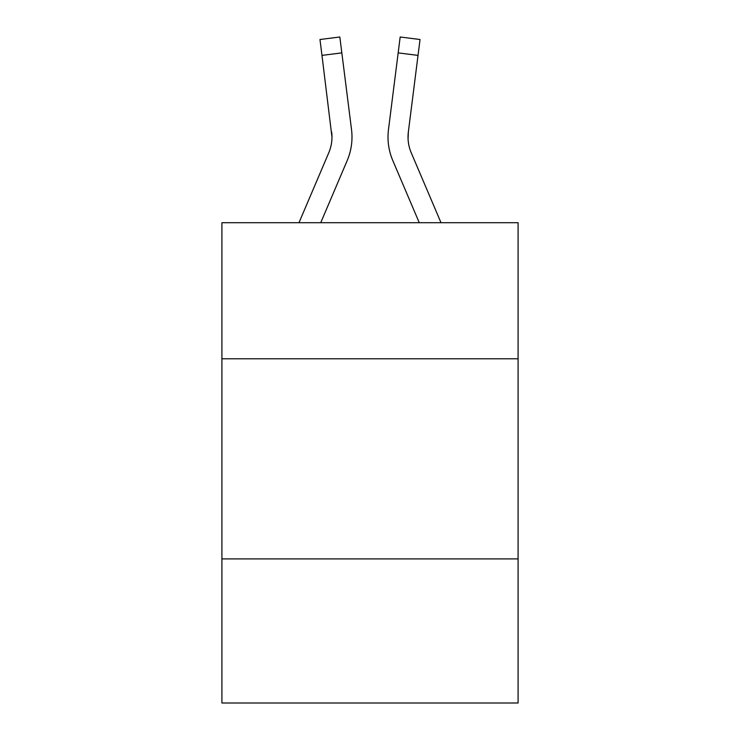 <?xml version="1.0" encoding="UTF-8"?>
<svg xmlns="http://www.w3.org/2000/svg" width="740" height="740" viewBox="0 0 740 740"><rect width="100%" height="100%" fill="white"/><g stroke="black" fill="none" stroke-linecap="round" stroke-linejoin="round"><path stroke-width="1.11" d="M518.093 358.789L518.093 222.712L221.908 222.712L221.908 358.789L518.093 358.789L518.093 703L221.908 703L221.908 358.789M518.093 558.913L221.908 558.913M320.735 222.712L347.19 160.58A60.033 60.033 0 0 0 351.519 129.537L341.834 52.882L321.974 55.389L319.967 39.507L339.827 37L341.834 52.882M351.916 139.971L351.99 137.326L351.916 139.971M351.213 127.132L351.519 129.537M419.266 222.712L392.811 160.58A60.033 60.033 0 0 1 388.482 129.537L400.174 37L420.033 39.507L418.026 55.389L398.166 52.882M408.073 139.018L408.341 132.044L418.026 55.389M298.988 222.712L328.782 152.736A40.025 40.025 0 0 0 331.973 137.141L321.974 55.389M328.782 152.736A40.025 40.025 0 0 0 331.973 137.141A40.025 40.025 0 0 1 328.782 152.736A40.025 40.025 0 0 0 331.973 137.141A40.025 40.025 0 0 1 328.782 152.736A40.025 40.025 0 0 0 331.973 137.141A40.025 40.025 0 0 1 328.782 152.736A40.025 40.025 0 0 0 331.659 132.044L331.973 137.131M411.218 152.736A40.025 40.025 0 0 1 408.027 137.131L408.341 132.044A40.025 40.025 0 0 0 411.218 152.736L441.012 222.712M351.99 137.029L351.916 139.99L351.99 137.029M388.084 139.99L388.01 137.029M388.482 129.537L388.787 127.132"/></g></svg>
